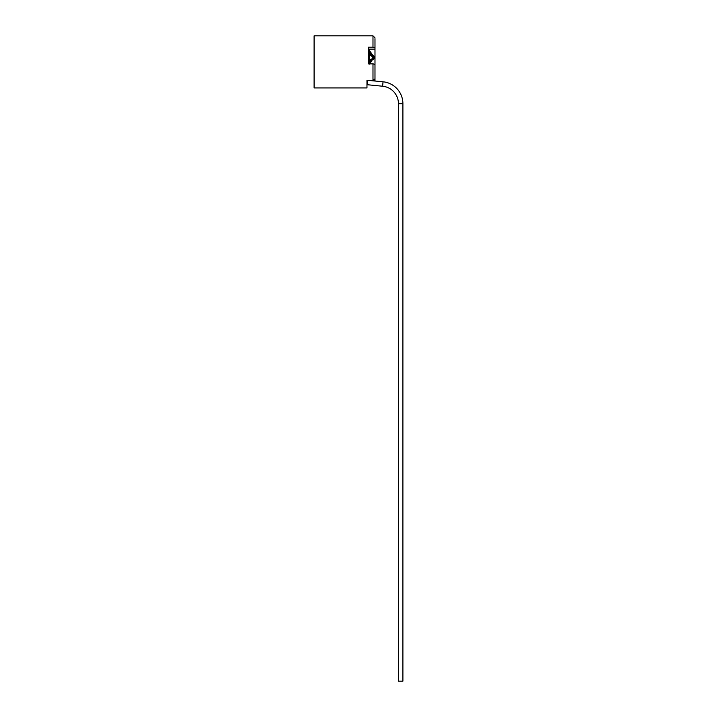 <?xml version="1.0" encoding="UTF-8"?>
<svg xmlns="http://www.w3.org/2000/svg" width="717" height="717" viewBox="0 0 717 717"><rect width="100%" height="100%" fill="white"/><g stroke="black" fill="none" stroke-linecap="round" stroke-linejoin="round"><path stroke-width="1.08" d="M398.455 103.705L398.455 681.15L398.455 103.705A17.558 17.558 0 0 0 382.609 86.228L367.337 84.731L382.609 86.228L367.337 84.731L382.609 86.228L367.337 84.731L382.609 86.228L383.039 81.801A22.003 22.003 0 0 1 402.9 103.705L398.455 103.705M372.983 80.295L372.983 63.849L368.377 63.849L368.377 47.205L372.983 47.205L372.983 35.85L314.1 35.85L314.1 87.922L366.97 87.922L366.97 80.295L372.983 80.295L374.982 78.879L374.982 80.815L373.889 80.904L383.039 81.801L367.776 80.313L367.337 84.731M374.982 38.673L374.982 49.159L374.982 38.673M374.982 78.879L374.982 49.159L368.377 49.159M372.983 47.205L374.982 47.761M372.983 63.849L374.982 64.396M372.177 59.457L369.174 63.849L369.174 49.473L368.377 49.473M369.174 54.331L372.383 56.751L372.383 58.4L369.174 61.196L369.327 62.191L373.181 58.83L373.181 58.211L372.383 58.211M372.383 56.912L373.181 56.912L373.181 56.24L369.174 53.085M369.174 51.194L372.177 55.478M369.174 50.172L373.181 55.783L372.571 55.783L373.584 55.836M372.177 55.693L369.174 51.409M374.382 58.382L373.584 59.179L373.584 55.774L374.382 56.58L374.382 58.355M373.181 56.912L369.174 53.757M369.327 64.145L372.804 59.17M373.181 58.211L369.327 61.563M369.174 63.311L371.119 60.64M398.455 681.15L402.9 681.15L402.9 103.705M369.327 53.336L369.327 54.008M367.66 81.451L366.97 81.514M374.982 37.849L372.983 35.85M369.174 55.478L370.599 55.478M373.584 59.179L372.786 59.179M369.174 59.484L371.021 59.484"/></g></svg>

